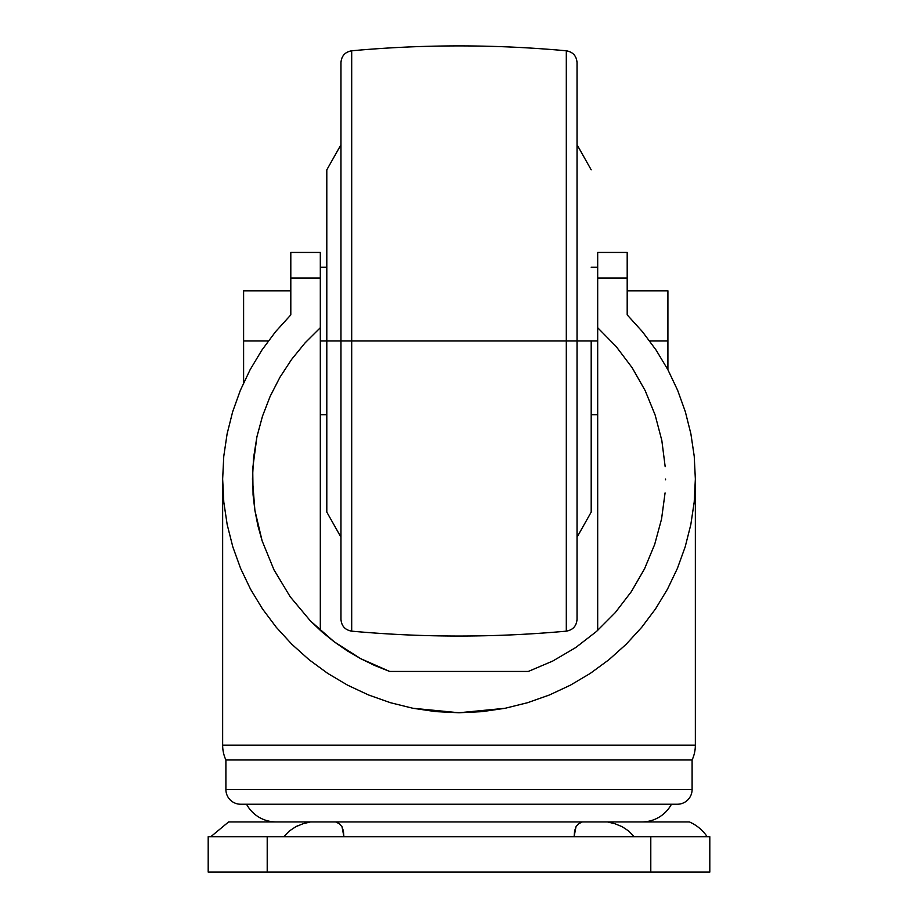 <?xml version="1.0" encoding="UTF-8"?>
<svg xmlns="http://www.w3.org/2000/svg" width="918" height="918" viewBox="0 0 918 918"><rect width="100%" height="100%" fill="white"/><g stroke="black" fill="none" stroke-linecap="round" stroke-linejoin="round"><path stroke-width="1.38" d="M591.192 340.968L577.032 340.968L577.032 619.398L577.032 340.968L566.303 340.968L566.303 631.159L566.303 340.968L351.697 340.968L351.697 631.159L351.697 340.968L320.313 340.968L326.808 340.968L326.808 512.118L326.808 340.968L340.968 340.968L340.968 619.398L340.968 340.968L351.697 340.968L351.697 631.159L351.697 340.968L566.303 340.968L566.303 631.159L566.303 340.968L577.032 340.968L577.032 62.539L577.032 340.968L597.687 340.968L591.192 340.968L591.192 512.118L591.192 340.968M240.642 804.237A14.757 14.757 0 0 1 225.897 789.48L225.897 759.978A35.412 35.412 0 0 1 222.649 745.164L222.649 479.07L223.785 501.974L227.194 524.66L232.828 546.899L240.642 568.494L250.557 589.23L262.479 608.898L276.295 627.315L291.878 644.31L309.056 659.709L327.692 673.376L347.589 685.172L368.554 694.972L390.391 702.695L412.893 708.271L435.832 711.634L459 712.758L482.168 711.634L505.107 708.271L527.609 702.695L549.446 694.972L570.411 685.172L590.308 673.376L608.944 659.709L626.122 644.31L641.705 627.315L655.521 608.898L667.443 589.23L677.358 568.494L685.172 546.899L690.806 524.66L694.215 501.974L695.351 479.07L694.237 456.349L690.887 433.835L685.344 411.757L677.645 390.322L667.891 369.724L656.152 350.16L642.543 331.823L627.189 314.874L627.189 278.028L597.687 278.028L597.687 630.414L597.687 252.45L597.687 278.028L627.189 278.028L627.189 252.45L627.189 314.874L642.543 331.823L656.152 350.16L667.891 369.724L677.645 390.322L685.344 411.757L690.887 433.835L694.237 456.349L695.351 479.07L695.351 745.164L222.649 745.164A35.412 35.412 0 0 0 225.897 759.978L692.103 759.978A35.412 35.412 0 0 0 695.351 745.164L695.351 479.07L694.215 501.974L690.806 524.66L685.172 546.899L677.358 568.494L667.443 589.23L655.521 608.898L641.705 627.315L626.122 644.31L608.944 659.709L590.308 673.376L570.411 685.172L549.446 694.972L527.609 702.695L505.107 708.271L459 712.758L412.893 708.271L390.391 702.695L368.554 694.972L347.589 685.172L327.692 673.376L309.056 659.709L291.878 644.31L276.295 627.315L262.479 608.898L250.557 589.23L240.642 568.494L232.828 546.899L227.194 524.66L223.785 501.974L222.649 479.07L222.649 745.164L695.351 745.164A35.412 35.412 0 0 1 692.103 759.978L225.897 759.978L225.897 789.48L692.103 789.48L692.103 759.978L692.103 789.48L225.897 789.48A14.757 14.757 0 0 0 240.642 804.237L677.358 804.237A14.757 14.757 0 0 0 692.103 789.48A14.757 14.757 0 0 1 677.358 804.237M246.552 804.237A33.633 33.633 0 0 0 276.169 821.943A33.633 33.633 0 0 1 246.552 804.237M641.831 821.943A33.633 33.633 0 0 0 671.448 804.237A33.633 33.633 0 0 1 641.831 821.943M253.058 494.733L252.725 468.421L256.925 436.761L262.491 416.175L270.179 396.289L279.921 377.298L291.614 359.408L305.132 342.816L320.313 327.715L320.313 630.414L320.313 252.45L320.313 327.715L305.132 342.816L291.614 359.408L279.921 377.298L270.179 396.289L262.491 416.175L256.925 436.761L253.575 457.795L252.45 479.07L254.883 510.305L253.058 494.733M257.901 525.693L254.883 510.305L262.112 540.817L257.901 525.693M273.989 569.86L262.112 540.817L273.989 569.86L290.214 596.78L273.989 569.86M310.41 620.924L290.214 596.78L310.41 620.924L321.851 631.779L334.106 641.728L310.41 620.924M360.74 658.699L334.106 641.728L347.096 650.724L360.74 658.699L374.969 665.63L389.691 671.448L360.74 658.699M295.757 826.739L302.997 823.756L295.791 826.716L289.239 831.065L283.914 836.688L289.239 831.065L295.757 826.739L302.997 823.756L310.479 821.943L335.644 821.943L339.43 823.744L342.012 826.728L339.453 823.756L342.012 826.728L343.894 836.665M580.819 822.494L578.581 823.744L582.356 821.943L689.407 821.943L607.521 821.943L614.991 823.756L622.209 826.716L628.75 831.054L634.086 836.688L628.75 831.054L622.209 826.716L614.991 823.756L607.521 821.943L335.644 821.943L582.356 821.943L578.581 823.744L582.356 821.943M574.588 831.042L575.988 826.739L578.547 823.756L576.252 826.257M310.479 821.943L303.009 823.756L310.479 821.943L228.593 821.943L335.644 821.943L339.442 823.744L342.012 826.739L343.412 831.042L343.894 836.688M304.673 823.262L303.606 823.572M298.407 825.466L296.25 826.475M574.588 831.065L574.106 836.688L575.988 826.739M707.158 836.688A41.31 41.31 0 0 0 689.407 821.943M290.811 252.45L290.811 314.874L290.811 278.028L320.313 278.028L290.811 278.028L290.811 252.45L320.313 252.45M528.309 671.448L389.691 671.448L528.309 671.448L552.762 661.04L528.309 671.448M208.191 872.1L208.191 836.688L208.191 872.1L267.207 872.1L267.207 836.688L208.191 836.688L267.207 836.688L267.207 872.1L650.793 872.1L650.793 836.688L267.207 836.688L650.793 836.688L650.793 872.1L709.809 872.1L709.809 836.688L650.793 836.688L709.809 836.688L709.809 872.1L208.191 872.1M676.302 804.237L241.698 804.237M275.457 331.823L290.811 314.874L275.457 331.823L261.848 350.16L275.457 331.823M250.109 369.724L261.848 350.16L250.109 369.724L240.355 390.322L250.109 369.724M232.656 411.757L240.355 390.322L232.656 411.757L227.113 433.835L232.656 411.757M223.762 456.349L227.113 433.835L223.762 456.349L222.649 479.07L223.762 456.349M575.643 647.603L552.762 661.04L575.643 647.603L596.597 631.377L575.643 647.603M615.267 612.616L596.597 631.377L615.267 612.616L631.343 591.64L615.267 612.616M644.551 568.793L631.343 591.64L644.551 568.793L654.672 544.454L644.551 568.793M661.557 519.026L654.672 544.454L661.557 519.026L665.068 492.943L661.557 519.026M665.55 479.781L665.55 479.07M645.182 390.632L632.135 367.693L616.219 346.602L597.687 327.715L616.219 346.602L632.135 367.693L645.182 390.632L655.142 415.039L661.832 440.514L665.171 466.631M667.914 290.811L627.189 290.811L667.914 290.811L667.914 340.968L649.68 340.968L667.914 340.968L667.914 369.77L667.914 290.811M268.32 340.968L243.603 340.968L243.603 290.811L290.811 290.811L243.603 290.811L243.603 340.968L268.32 340.968M243.603 382.875L243.603 340.968L243.603 382.875M566.303 340.968L566.303 50.788L566.303 340.968M351.697 340.968L351.697 50.788L351.697 340.968M340.968 340.968L340.968 62.539C341.53 55.872 345.111 51.947 351.697 50.788C423.232 44.271 494.768 44.271 566.303 50.788C572.889 51.947 576.47 55.872 577.032 62.539L577.032 619.398C576.47 626.076 572.889 629.989 566.303 631.159C494.768 637.666 423.232 637.666 351.697 631.159C345.111 629.989 341.53 626.076 340.968 619.398L340.968 340.968M326.808 169.83L326.808 340.968L326.808 169.83L340.968 144.746M577.032 537.191L591.192 512.118M591.192 414.741L597.687 414.741M320.313 414.741L326.808 414.741M340.968 537.191L326.808 512.118M228.593 821.943L210.842 836.688M597.687 252.45L627.189 252.45M320.313 267.207L326.808 267.207M591.192 267.207L597.687 267.207M577.032 144.746L591.192 169.83"/></g></svg>
